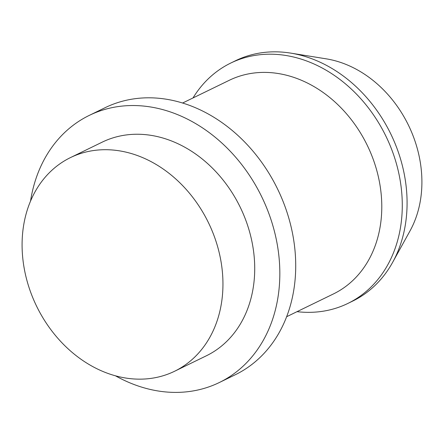 <?xml version="1.0" encoding="UTF-8"?>
<svg xmlns="http://www.w3.org/2000/svg" width="444" height="444" viewBox="0 0 444 444"><rect width="100%" height="100%" fill="white"/><g stroke="black" fill="none" stroke-linecap="round" stroke-linejoin="round"><path stroke-width="0.67" d="M222.838 278.571A118.842 95.554 -116 0 0 70.507 157.576A118.842 95.554 -116 0 0 22.2 250.288A118.842 95.554 -116 0 0 174.531 371.284A118.842 95.554 -116 0 0 222.838 278.571M174.531 371.284L206.294 355.822A118.842 95.554 -116 0 0 254.606 263.109A118.842 95.554 -116 0 0 102.275 142.113L70.507 157.576M193.007 97.952A133.7 107.498 64 0 1 230.786 63.042L235.581 60.706A133.7 107.498 64 0 1 290.731 53.119L326.246 58.847A109.929 88.389 64 0 1 421.8 177.012A109.929 88.389 64 0 1 410.001 230.93L392.601 262.41A133.7 107.498 64 0 1 352.603 301.132L347.807 303.468A133.7 107.498 64 0 1 297.025 311.666M182.595 103.019L229.343 80.264A118.842 95.554 64 0 1 381.674 201.265A118.842 95.554 64 0 1 333.366 293.978L286.619 316.727M230.786 63.042A133.7 107.498 64 0 1 402.153 199.167A133.7 107.498 64 0 1 347.807 303.468M290.731 53.119A133.7 107.498 64 0 1 406.954 196.831A133.7 107.498 64 0 1 392.601 262.41M115.573 375.874A148.551 119.442 -116 0 0 160.278 391.308A148.551 119.442 -116 0 0 219.297 382.539A148.551 119.442 -116 0 0 274.364 231.124A148.551 119.442 -116 0 0 148.29 106.627A148.551 119.442 -116 0 0 89.272 115.396A148.551 119.442 -116 0 0 30.525 201.143M219.297 382.539L235.181 374.808A148.551 119.442 -116 0 0 290.248 223.393A148.551 119.442 -116 0 0 164.175 98.895A148.551 119.442 -116 0 0 105.156 107.664L89.272 115.396"/></g></svg>
